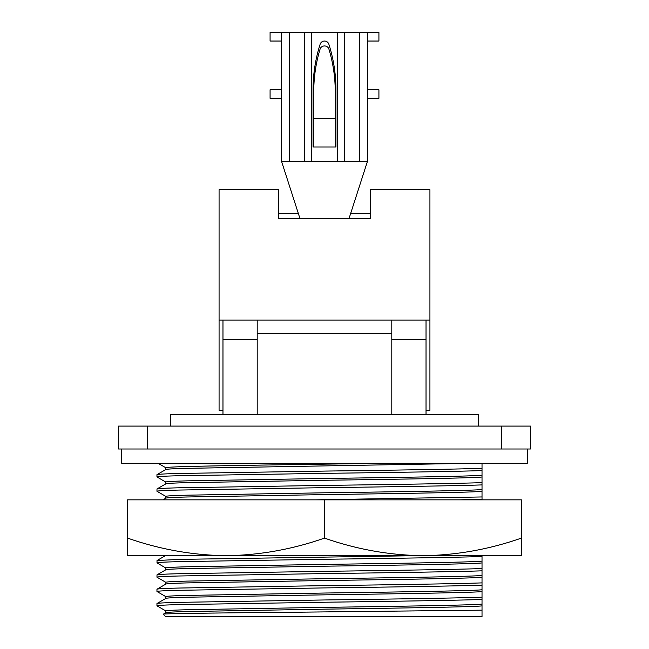 <?xml version="1.0" encoding="UTF-8"?>
<svg xmlns="http://www.w3.org/2000/svg" width="649" height="649" viewBox="0 0 649 649"><rect width="100%" height="100%" fill="white"/><g stroke="black" fill="none" stroke-linecap="round" stroke-linejoin="round"><path stroke-width="0.97" d="M127.602 538.102L127.602 555.69L422.953 555.69C389.384 555.22 356.569 549.354 324.5 538.102C292.358 549.37 259.535 555.228 226.047 555.69C192.477 555.22 159.662 549.354 127.602 538.102L127.602 499.844L521.398 499.844L521.398 538.102C489.257 549.37 456.442 555.228 422.953 555.69L520.709 555.69L521.398 555.293L521.398 538.102M324.5 538.102L324.5 499.844M521.398 555.293L520.709 555.69M226.047 555.69L312.875 555.69M165.884 482.118L156.953 476.926L156.953 474.662L165.836 469.535L165.836 467.734C166.225 467.296 173.307 466.899 187.09 466.542C223.272 465.503 313.167 464.319 381.985 463.321M165.884 496.436L156.953 491.252L157.009 488.924L165.836 483.862L165.836 482.053C166.225 481.615 173.307 481.217 187.09 480.86L324.5 478.475C401.666 477.404 475.49 476.22 482.02 475.182L482.02 463.321M162.899 499.844L165.836 498.181L165.836 496.371C166.225 495.933 173.307 495.536 187.09 495.179L324.5 492.794C401.666 491.723 475.49 490.539 482.02 489.5L482.02 475.182M165.884 568.037L157.009 562.91L157.009 560.525L179.4 559.389L415.636 555.69M165.884 582.356L156.953 577.172L157.009 574.844L165.836 569.781L165.836 567.972C166.225 567.534 173.307 567.137 187.09 566.78L324.5 564.395C401.666 563.324 475.49 562.139 482.02 561.101L482.02 555.69M165.884 596.674L156.953 591.49L156.953 589.227L165.836 584.1L165.836 582.299C166.225 581.853 173.307 581.455 187.09 581.098L324.5 578.713C401.666 577.642 475.49 576.458 482.02 575.42L482.02 561.101M165.884 611.001L156.953 605.809L156.953 603.546L165.836 598.419L165.836 596.618C166.225 596.18 173.307 595.782 187.09 595.425L324.5 593.032C401.666 591.961 475.49 590.785 482.02 589.738L482.02 575.42M165.836 612.713L165.836 610.936C166.225 610.498 173.307 610.101 187.09 609.744L324.5 607.359C401.666 606.288 475.49 605.103 482.02 604.065L482.02 589.738M163.24 614.238C160.798 613.532 223.467 612.891 300.771 612.169L482.02 610.157L482.02 616.55L165.544 616.55L163.24 614.238L165.884 612.68M478.443 426.093L478.443 414.638L170.557 414.638L170.557 426.093M527.272 449.003L527.272 463.321L121.728 463.321L121.728 449.003M426.028 414.638L426.028 320.062M222.972 414.638L222.972 320.062M426.028 410.273L429.93 410.273L429.93 189.743L370.328 189.743L370.328 218.543L278.672 218.543L278.672 189.743L219.07 189.743L219.07 410.273L222.972 410.273M391.801 320.062L391.801 414.638M257.199 414.638L257.199 320.062M147.218 449.003L118.58 449.003L118.58 426.093L147.218 426.093L147.218 449.003L501.782 449.003L501.782 426.093L147.218 426.093M501.782 426.093L530.42 426.093L530.42 449.003L501.782 449.003M447.153 616.55L454.6 616.55M165.836 612.737C166.225 612.299 173.307 611.902 187.09 611.545L324.5 609.16C401.666 608.089 475.49 606.904 482.02 605.866L482.02 604.065M482.02 610.157L482.02 605.866M156.953 605.809C157.366 605.371 164.846 604.973 179.4 604.617L324.5 602.231C391.753 601.396 461.966 600.236 482.02 599.465M156.953 603.546C157.366 603.108 164.846 602.71 179.4 602.353L324.5 599.968C391.753 599.132 461.966 597.972 482.02 597.202M165.836 598.419C166.225 597.98 173.307 597.583 187.09 597.226L324.5 594.841C401.666 593.77 475.49 592.586 482.02 591.547M156.953 591.49C157.366 591.052 164.846 590.655 179.4 590.298L324.5 587.913C391.753 587.077 461.966 585.917 482.02 585.147M156.953 589.227C157.366 588.789 164.846 588.392 179.4 588.035L324.5 585.649C391.753 584.806 461.966 583.654 482.02 582.883M165.836 584.1C166.225 583.662 173.307 583.264 187.09 582.907L324.5 580.522C401.666 579.452 475.49 578.267 482.02 577.229M156.953 577.172C157.366 576.734 164.846 576.328 179.4 575.979L324.5 573.586C391.753 572.751 461.966 571.599 482.02 570.82M156.953 574.909C157.366 574.462 164.846 574.065 179.4 573.716L324.5 571.323C391.753 570.487 461.966 569.335 482.02 568.556M165.836 569.781C166.225 569.343 173.307 568.946 187.09 568.589L324.5 566.204C401.666 565.125 475.49 563.949 482.02 562.91M156.953 562.853C157.366 562.407 164.846 562.01 179.4 561.653L324.5 559.268C391.753 558.432 461.966 557.28 482.02 556.501M459.322 499.844L482.02 499.219L482.02 489.5M482.02 499.844L482.02 499.219M315.26 499.844L482.02 496.956M165.836 498.181C166.225 497.742 173.307 497.345 187.09 496.988L324.5 494.603C401.666 493.524 475.49 492.348 482.02 491.309M156.953 491.252C157.366 490.806 164.846 490.409 179.4 490.052L324.5 487.667C391.753 486.831 461.966 485.679 482.02 484.9M156.953 488.989C157.366 488.543 164.846 488.145 179.4 487.788L324.5 485.403C391.753 484.568 461.966 483.416 482.02 482.637M165.836 483.862C166.225 483.416 173.307 483.018 187.09 482.669L324.5 480.276C401.666 479.205 475.49 478.029 482.02 476.983M156.953 476.926C157.366 476.488 164.846 476.09 179.4 475.733L324.5 473.348C391.753 472.513 461.966 471.361 482.02 470.582M156.953 474.662C157.366 474.224 164.846 473.827 179.4 473.47L324.5 471.085C391.753 470.249 461.966 469.097 482.02 468.318M165.836 469.535C166.225 469.097 173.307 468.7 187.09 468.343L470.176 463.321M278.672 213.643L298.402 213.643M350.598 213.643L370.328 213.643M219.07 320.062L429.93 320.062M257.199 339.597L222.972 339.597M391.801 339.597L426.028 339.597M320.095 49.064A165.625 155.63 -0 0 0 313.759 91.687L313.759 118.605L335.241 118.605L335.241 91.687A165.625 155.63 180 0 0 328.905 49.064A4.584 4.308 180 0 0 320.095 49.064M367.464 98.324L367.464 89.732L378.919 89.732L378.919 98.324L367.464 98.324L367.464 161.333L281.536 161.333L281.536 98.324L270.081 98.324L270.081 89.732L281.536 89.732L281.536 32.45L270.081 32.45L270.081 41.041L281.536 41.041M313.759 147.015L335.955 147.015L335.955 89.732A149.53 149.53 0 0 0 328.865 44.229A4.584 4.584 0 0 0 320.135 44.229A149.53 149.53 0 0 0 313.045 89.732L313.045 147.015L313.759 147.015L313.759 118.605M335.241 147.015L335.241 118.605M367.464 89.732L367.464 41.041L378.919 41.041L378.919 32.45L281.536 32.45M367.464 161.333L349.024 218.543M281.536 161.333L299.976 218.543M391.801 333.545L257.199 333.545M281.536 98.324L281.536 89.732M367.464 41.041L367.464 32.45M289.243 161.333L289.243 32.45M304.324 161.333L304.324 32.45M311.609 161.333L311.609 32.45M337.391 161.333L337.391 32.45M344.676 161.333L344.676 32.45M359.757 161.333L359.757 32.45M165.884 555.398L157.009 560.525M158.145 463.321L165.884 467.799"/></g></svg>

